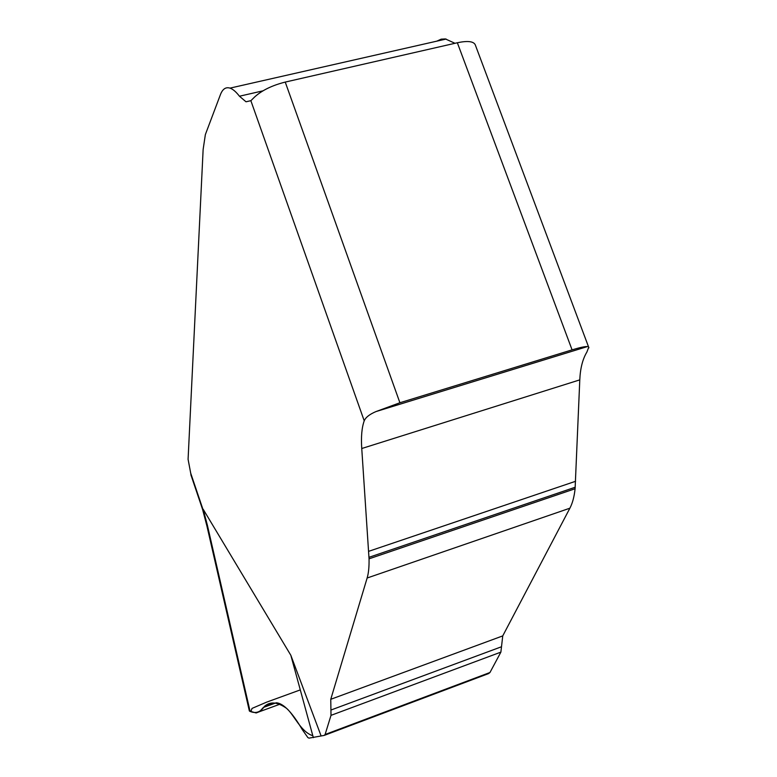 <?xml version="1.0" encoding="UTF-8"?>
<svg xmlns="http://www.w3.org/2000/svg" width="777" height="777" viewBox="0 0 777 777"><rect width="100%" height="100%" fill="white"/><g stroke="black" fill="none" stroke-linecap="round" stroke-linejoin="round"><path stroke-width="1.17" d="M249.378 711.033L256.177 712.965L259.537 711.664L263.335 707.478L268.764 704.137L276.981 702.845C284.052 703.981 292.463 712.878 302.214 729.516L307.867 737.587L309.003 738.14L324.223 735.411L325.107 734.488L331.002 715.355L330.759 699.3L367.142 578.01C368.57 573.203 369.211 566.812 369.046 558.828L361.752 448.514C360.975 436.781 361.8 427.554 364.219 420.823C365.637 417.395 369.541 414.326 375.942 411.587L399.902 402.748L572.076 349.864L457.342 42.754L285.237 82.08C272.183 85.373 261.985 90.336 254.652 96.96L250.864 100.699L246.008 101.787L250.913 100.651M246.008 101.787L239.452 96.222C236.043 91.812 232.896 89.112 230.002 88.122C225.786 86.81 222.591 88.996 220.415 94.658L205.361 134.586L203.137 149.456L188.083 459.304L191.181 475.699M203.185 509.275L207.401 525.31L206.837 525.679L202.554 509.314L203.185 509.275L290.831 655.273L320.969 735.566M324.65 735.246L488.597 673.581L489.966 672.503L500.883 652.126L502.748 635.897L569.891 508.197C572.523 503.175 574.252 496.688 575.097 488.743L579.788 379.875C580.293 368.327 582.653 359.061 586.888 352.068L588.704 347.28M454.992 43.298L445.396 38.937L441.2 39.151L436.732 41.181M313.354 737.674L290.831 655.273M259.537 711.664L280.526 703.991M263.335 707.478L276.253 702.767M375.942 411.587L587.431 346.561C584.848 346.435 579.729 347.542 572.076 349.864M457.342 42.754C467.521 40.627 473.484 41.288 475.233 44.736L588.917 347.843M312.83 735.732C300.689 731.876 294.143 714.84 286.645 708.41C277.525 701.932 270.114 701.272 264.413 706.419C260.732 711.907 256.196 713.665 250.816 711.693L252.039 708.401L266.482 702.204L300.291 689.898M285.237 82.08L399.902 402.748M364.219 420.823L250.864 100.699M190.647 472.999L202.778 508.857M207.401 525.31L250.126 711.528M325.107 734.488L489.966 672.503M331.002 715.355L500.883 652.126M330.924 710.042L501.495 646.755M330.759 699.3L502.748 635.897M367.142 578.01L569.891 508.197M369.046 558.828L575.097 488.743M368.997 557.313L575.233 487.228M368.667 551.33L575.582 481.293M361.752 448.514L579.788 379.875M239.452 96.222L262.976 90.831M190.87 474.776L202.583 509.411M249.33 710.829L206.818 525.563M230.002 88.122L446.115 39.044"/></g></svg>
